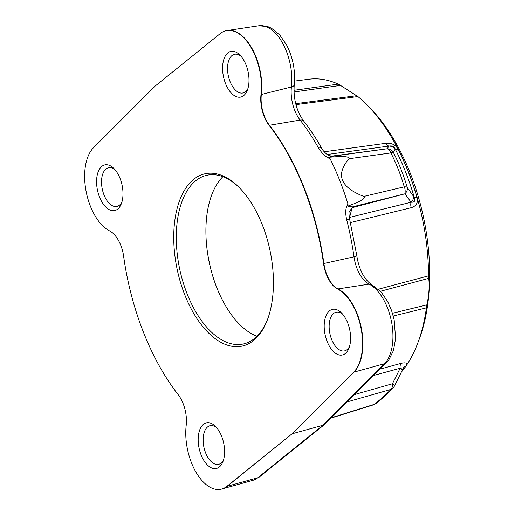 <?xml version="1.0" encoding="UTF-8"?>
<svg xmlns="http://www.w3.org/2000/svg" width="515" height="515" viewBox="0 0 515 515"><rect width="100%" height="100%" fill="white"/><g stroke="black" fill="none" stroke-linecap="round" stroke-linejoin="round"><path stroke-width="0.77" d="M293.949 90.312L338.297 84.119A159.051 85.458 77.9 0 0 309.129 79.207L294.548 81.08M393.273 316.023L426.42 307.835A159.051 85.458 77.9 0 1 417.446 343.904A159.051 85.458 77.9 0 1 401.372 372.133M379.916 369.139L400.973 363.384C406.219 362.161 407.829 363.101 405.807 366.21A159.058 85.464 77.9 0 1 401.494 371.882M295.938 104.635L357.899 96.55A159.051 85.458 77.9 0 1 366.229 104.127A159.051 85.458 77.9 0 1 428.531 275.853L378.454 289.211M324.167 151.79L385.838 143.299C391.535 142.758 395.623 144.773 398.095 149.35A159.058 85.464 77.9 0 1 416.918 197.142A6.907 0.773 -16.2 0 1 414.279 197.432L407.159 187.37A6.907 2.195 164.2 0 0 404.236 186.848C405.157 188.651 405.395 190.968 404.945 193.801C406.863 191.915 407.635 189.842 407.262 187.582M350.47 222.583L411.202 207.693C416.474 206.071 418.38 202.549 416.918 197.142M407.159 187.37C403.792 175.499 399.209 163.867 393.415 152.472L395.217 149.041A6.907 2.627 152.8 0 0 398.095 149.35M293.988 91.979L340.518 85.413L338.297 84.119M357.899 96.55L340.518 85.413M426.42 307.835L426.948 304.829C429.117 294.052 429.703 285.233 428.692 278.364L428.531 275.853M417.446 343.904L418.895 340.119A154.635 83.089 -102.1 0 0 369.101 106.985L366.229 104.127M222.873 176.684A86.308 46.376 -102.1 0 0 216.731 287.512A86.308 46.376 -102.1 0 0 256.959 336.244M267.594 319.3A86.308 46.376 77.9 0 1 243.138 344.033A86.308 46.376 77.9 0 1 187.119 293.84A86.308 46.376 77.9 0 1 207.082 175.222A86.308 46.376 77.9 0 1 239.507 187.808M262.393 225.01A88.149 47.361 77.9 0 1 267.291 320.098A88.149 47.361 77.9 0 1 184.788 294.895A88.149 47.361 77.9 0 1 182.516 193.833A88.149 47.361 77.9 0 1 238.909 187.203A88.149 47.361 77.9 0 1 262.393 225.01M226.072 30.707A45.5 24.45 77.9 0 1 251.983 49.105A45.5 24.45 77.9 0 1 260.996 94.554A7.191 3.232 6.6 0 0 261.343 94.47L291.419 86.971A43.511 23.375 77.9 0 0 283.166 44.181A43.511 23.375 77.9 0 0 258.91 25.75L226.072 30.707A45.5 24.45 77.9 0 0 220.259 33.572L155.112 86.102L93.53 147.696A45.5 24.45 77.9 0 0 86.127 191.503A45.5 24.45 77.9 0 0 109.592 230.894A26.426 14.201 77.9 0 1 123.639 256.316A182.155 97.869 77.9 0 0 178.1 394.567A26.426 14.201 77.9 0 1 186.192 425.351A45.5 24.45 77.9 0 0 195.101 470.613A45.5 24.45 77.9 0 0 220.864 489.25A45.5 24.45 77.9 0 0 226.922 486.327L292.069 433.797L353.651 372.21A7.191 5.729 45 0 0 354.005 372.126A45.487 24.443 -102.1 0 0 361.401 328.325A45.487 24.443 -102.1 0 0 337.949 288.941A26.432 14.201 77.9 0 1 323.896 263.513A182.143 97.869 -102.1 0 0 269.442 125.267A26.432 14.201 77.9 0 1 261.343 94.47A45.487 24.443 -102.1 0 0 252.717 49.736A45.487 24.443 -102.1 0 0 227.353 30.469A45.487 24.443 -102.1 0 0 226.709 30.578M353.651 372.21A45.5 24.45 77.9 0 0 361.054 328.403A45.5 24.45 77.9 0 0 337.589 289.005A26.426 14.201 77.9 0 1 323.542 263.59A182.155 97.869 77.9 0 0 269.081 125.338A26.426 14.201 77.9 0 1 260.996 94.554M120.066 178.46A23.362 12.553 77.9 0 1 121.366 203.663A23.362 12.553 77.9 0 1 99.498 196.981A23.362 12.553 77.9 0 1 98.899 170.201A23.362 12.553 77.9 0 1 113.841 168.444A23.362 12.553 77.9 0 1 120.066 178.46M246.08 64.987A23.362 12.553 77.9 0 1 247.374 90.183A23.362 12.553 77.9 0 1 225.512 83.507A23.362 12.553 77.9 0 1 224.907 56.721A23.362 12.553 77.9 0 1 239.855 54.963A23.362 12.553 77.9 0 1 246.08 64.987M347.683 322.918A23.362 12.553 77.9 0 1 348.977 348.121A23.362 12.553 77.9 0 1 327.115 341.439A23.362 12.553 77.9 0 1 326.51 314.659A23.362 12.553 77.9 0 1 341.458 312.901A23.362 12.553 77.9 0 1 347.683 322.918M221.669 436.398A23.362 12.553 77.9 0 1 222.969 461.594A23.362 12.553 77.9 0 1 201.101 454.919A23.362 12.553 77.9 0 1 200.502 428.132A23.362 12.553 77.9 0 1 215.444 426.375A23.362 12.553 77.9 0 1 221.669 436.398M221.501 489.102A45.487 24.443 -102.1 0 0 222.139 488.941A45.487 24.443 -102.1 0 0 227.282 486.244L292.069 433.797M258.91 25.75L268.006 26.683L271.489 28.241L279.767 34.988L286.662 45.088C293.035 57.764 295.559 71.012 294.239 84.827C293.267 98.674 296.408 110.738 303.657 121.012C310.049 129.207 316.023 138.245 321.579 148.127A7.133 3.019 150.6 0 0 318.161 147.374C321.772 153.316 325.763 157.114 330.128 158.755A179.812 96.614 77.9 0 1 348.011 204.146L347.741 206.129L352.254 206.933A7.133 4.184 75.2 0 1 352.086 207.7L404.945 193.801L352.254 206.933M321.579 148.127C321.463 149.047 327.579 156.096 330.34 156.051L331.769 156.116A7.133 3.991 82.5 0 1 332.297 156.277L328.512 157.333L330.128 158.755M323.542 263.59A7.191 0.811 -7.9 0 0 323.896 263.513L353.985 256.811A180.166 96.801 -102.1 0 0 346.698 219.828C345.095 212.476 345.533 207.249 348.011 204.146M346.698 219.828A7.133 0.451 -14.4 0 1 349.685 219.442C348.913 214.646 348.784 212.109 349.286 211.845L352.086 207.7L349.595 217.407L411.067 202.234A7.133 4.255 -103.8 0 0 411.202 207.693M332.297 156.277L387.209 148.771C389.031 149.472 390.248 150.863 390.872 152.929L348.964 158.742C335.42 174.759 340.37 187.325 363.809 196.427C366.223 198.243 360.861 201.474 347.741 206.129M348.964 158.742C349.865 156.431 343.048 155.961 328.512 157.333M328.937 155.575L331.769 156.116L387.209 148.771L388.947 146.08A7.133 4.094 82.2 0 1 385.838 143.299M327.128 154.506L388.947 146.08C392.198 145.526 394.29 146.511 395.217 149.041A161.066 86.539 77.9 0 1 414.279 197.432C415.663 200.779 414.594 202.382 411.067 202.234L404.945 193.801M349.415 218.27L349.595 217.407A5.755 3.296 14.4 0 0 349.267 217.504M380.508 291.271L428.692 278.364M392.481 313.274L426.948 304.829M373.568 375.487L400.155 368.238A7.133 4.191 74.8 0 1 400.973 363.384M403.477 367.819A6.907 5.195 -145.3 0 1 405.807 366.21M400.155 368.238L403.49 367.794L394.368 386.218A6.907 1.648 26.8 0 0 392.449 383.759L400.155 368.238A6.907 1.584 26 0 1 402.118 370.607M332.394 415.901L384.448 363.706L354.005 372.126L292.423 433.714L322.976 425.248L332.394 415.901A7.133 5.659 45.2 0 0 334.467 414.717L324.733 424.354L311.285 435.156A7.133 5.807 -128.9 0 1 309.528 436.051L257.783 477.772A43.511 23.375 77.9 0 1 252.865 480.353L220.864 489.25M324.733 424.354L322.976 425.248L309.528 436.051M335.535 412.631A7.133 5.684 45 0 0 337.634 411.421L386.546 362.502L388.941 359.689L393.441 350.573L395.623 338.542L394.155 319.731L391.567 310.513L387.653 301.552L381.023 291.844L369.815 283.224C365.888 280.005 363.152 275.268 362.116 273.072C359.502 267.832 357.738 262.064 356.837 255.755L349.685 219.442M393.17 387.969A6.907 5.98 43.1 0 1 393.112 388.033C388.503 392.945 382.729 398.153 375.802 403.638L374.353 404.352C381.087 399.009 386.611 394.039 390.924 389.43C392.147 388.259 392.655 386.372 392.449 383.759L354.462 394.593M295.687 103.669L356.734 95.693M121.92 201.996A19.795 10.635 77.9 0 1 116.86 206.451A19.795 10.635 77.9 0 1 104.011 194.94A19.795 10.635 77.9 0 1 108.594 167.736A19.795 10.635 77.9 0 1 115.032 169.738M247.934 88.516A19.795 10.635 77.9 0 1 242.874 92.977A19.795 10.635 77.9 0 1 230.025 81.467A19.795 10.635 77.9 0 1 234.602 54.262A19.795 10.635 77.9 0 1 241.046 56.264M349.537 346.453A19.795 10.635 77.9 0 1 344.471 350.908A19.795 10.635 77.9 0 1 331.628 339.398A19.795 10.635 77.9 0 1 336.205 312.193A19.795 10.635 77.9 0 1 342.649 314.195M223.523 459.927A19.795 10.635 77.9 0 1 218.463 464.382A19.795 10.635 77.9 0 1 205.614 452.872A19.795 10.635 77.9 0 1 210.197 425.673A19.795 10.635 77.9 0 1 216.635 427.675M211.073 270.137A126.87 68.167 77.9 0 1 208.002 255.768M226.922 486.327A7.191 5.852 51.1 0 0 227.282 486.244L257.783 477.772A7.133 5.807 -128.9 0 0 259.534 476.877L252.865 480.353M337.589 289.005A7.191 5.568 -63.2 0 1 337.949 288.941L369.088 284.145A7.133 5.523 -63.2 0 1 371.882 284.557M269.081 125.338A7.191 4.069 -38 0 1 269.442 125.267L300.123 120.072A180.166 96.801 77.9 0 1 318.161 147.374M294.239 84.827A7.133 3.206 -173.4 0 1 291.419 86.971A28.415 15.27 -102.1 0 0 300.123 120.072A7.133 4.036 142 0 1 303.657 121.012M393.415 152.472A6.907 1.223 153 0 0 390.872 152.929C396.524 164.008 400.973 175.319 404.236 186.848L363.809 196.427M393.37 152.324C391.947 150.013 389.894 148.835 387.209 148.771M388.947 146.08A6.907 6.798 30.6 0 1 395.018 149.434M356.837 255.755A7.133 0.805 -7.9 0 1 353.985 256.811A28.415 15.27 77.9 0 0 369.088 284.145A43.511 23.375 -102.1 0 1 391.529 321.817A43.511 23.375 -102.1 0 1 384.448 363.706A7.133 5.684 45 0 0 386.546 362.502M334.467 414.717L337.634 411.421M347.136 401.919L390.924 389.43A6.907 5.98 43.1 0 0 393.093 388.053M375.776 403.657A6.907 5.066 51.6 0 1 374.353 404.352L331.409 417.749M314.987 432.259A7.133 5.832 -129.1 0 1 313.21 433.173M413.461 196.241A6.907 5.594 144.8 0 1 411.067 202.234M311.285 435.156L259.534 476.877M393.119 388.027L394.368 386.218M373.562 404.829L331.068 418.09"/></g></svg>
